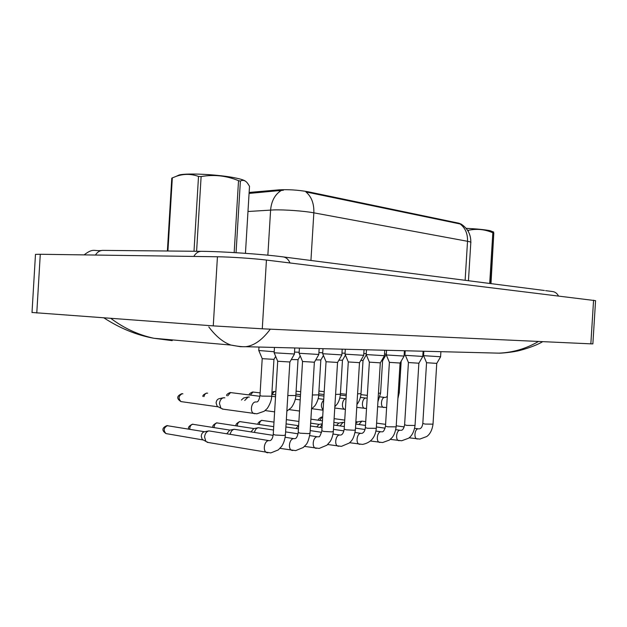 <?xml version="1.0" encoding="UTF-8"?>
<svg xmlns="http://www.w3.org/2000/svg" width="627" height="627" viewBox="0 0 627 627"><rect width="100%" height="100%" fill="white"/><g stroke="black" fill="none" stroke-linecap="round" stroke-linejoin="round"><path stroke-width="0.94" d="M461.433 224.239L459.058 223.243L307.912 191.721C298.06 189.997 288.428 189.37 278.999 189.848L249.138 192.45M468.455 280.724L470.799 242.673C471.394 242.273 470.305 241.81 467.53 241.293C467.766 233.714 465.289 227.938 460.116 223.964L305.898 191.917C311.501 196.612 314.151 203.587 313.845 212.835C304.377 211.025 284.917 209.59 273.936 209.912L247.978 211.503M283.435 190.216L249.076 193.422M440.616 356.763L423.578 355.674M440.593 356.81L436.776 363.386L426.556 362.719M358.95 424.518L361.842 421.14L365.729 421.634M355.775 423.397L357.578 421.9L355.885 421.65M405.026 354.349L404.18 354.427M422.817 356.434L405.387 355.321M422.786 356.481L418.891 363.213L408.436 362.539M340.014 425.921L343.071 422.339L344.584 422.504M336.566 425.427L338.784 423.107M404.117 356.081L386.279 354.953M404.086 356.136L400.104 363.041L389.398 362.359M320.17 427.402L322.239 424.064M316.721 426.901L318.994 424.385L322.254 423.805M384.453 355.705L366.184 354.561M384.422 355.775L380.338 362.853L369.381 362.155M295.897 428.46L298.64 425.655M363.746 355.321L345.015 354.153M363.707 355.391L359.53 362.657L348.291 361.951M386.334 354.028L384.516 354.028M386.326 354.255L382.603 360.697L381.537 360.768M366.239 353.644L363.801 353.597M366.301 354.819L363.057 360.462L360.768 360.509M345.069 353.22L341.966 353.119M345.43 355.117L342.499 360.212L338.87 360.212M466.12 228.353C476.528 228.831 484.546 229.615 490.173 230.705L493.676 232.045M467.554 230.274L468.361 230.313L468.291 231.473M489.695 283.459L492.83 232.774C484.953 229.333 476.794 228.518 468.361 230.313M492.83 232.774L493.81 232.97L490.675 283.584M490.98 283.623L493.81 232.97M176.642 176.14L179.048 175.027C187.018 172.809 219.858 174.549 235.909 178.052C240.792 179.071 243.895 180.067 245.204 181.031M167.385 251.004L171.774 178.162L172.323 177.888L167.918 251.004M194.002 251.255L198.516 176.446C191.18 173.75 183.758 173.71 176.258 176.32L172.323 177.888M198.516 176.446L201.118 176.555L196.604 251.286M234.169 252.587L238.526 180.686C226.496 175.701 214.026 174.322 201.118 176.555M238.526 180.686L240.384 181.07L236.05 252.705M245.447 253.324L249.507 186.29L247.587 183.272C245.361 180.419 242.962 179.683 240.384 181.07M35.449 254.891L35.48 254.374L40.277 254.272L217.436 256.764C230.203 256.905 254.217 258.528 266.444 260.064L595.564 300.662L592.868 343.886L590.846 343.847L593.573 300.192M32.016 312.473L213.258 325.883L262.274 328.799L590.846 343.847M270.292 329.167C262.345 339.865 254.123 345.712 245.635 346.707L240.4 346.692L230.924 345.062L153.952 338.282L172.198 340.641L159.219 338.745M208.791 326.91C215.876 336.338 223.251 342.389 230.924 345.062C237.382 346.308 242.281 346.856 245.627 346.707L498.841 353.15C512.894 352.586 526.116 348.683 538.515 341.449M494.264 353.032L498.818 353.15M110.838 318.398C124.099 328.305 138.473 334.936 153.944 338.282M341.919 354.906L322.686 353.722M341.872 354.984L337.585 362.445L326.048 361.732M254.444 432.411C255.103 429.722 256.38 428.17 258.277 427.747L273.513 430.036M251.019 431.862L253.778 428.586L257.971 427.81M318.861 354.467L299.095 353.267M318.806 354.561L314.409 362.218L302.559 361.497M230.195 434.292C230.846 431.423 232.202 429.754 234.263 429.283L273.153 435.365M226.802 433.735L229.741 430.13L233.934 429.346M294.478 354.004L274.14 352.789M294.416 354.106L289.901 361.983L277.706 361.254M208.321 442.497L205.868 441.4L204.559 436.98C204.998 433.563 206.455 431.541 208.932 430.898L268.873 440.601M203.532 440.083L202.176 439.315L201.236 436.141C201.549 433.68 202.599 432.222 204.394 431.768L208.579 430.968M322.74 352.758L318.908 352.617M323.43 355.47L320.867 359.945L315.749 359.882M271.789 396.303L275.535 396.766M299.157 352.272L294.518 352.068M300.215 355.901L298.06 359.663L291.312 359.522M244.726 400.473L248.104 397.032L249.358 397.095M241.387 400.034L243.652 397.98L247.924 397.071M274.203 351.747L258.779 350.509M275.684 356.41L273.991 359.365L262.219 358.668M223.228 409.172L220.955 408.248L219.466 403.584C219.85 400.387 221.182 398.443 223.471 397.761L224.858 397.832M218.415 406.923L217.185 406.272L216.103 402.926C216.386 400.622 217.35 399.227 218.995 398.733L223.283 397.8M307.912 191.721L307.873 192.411M278.999 189.848L278.937 190.859M249.554 192.411L249.499 193.39M459.058 223.243L459.027 223.808M281.162 190.545C274.924 194.535 271.405 201.04 270.605 210.053L267.862 255.189M465.124 280.3L467.53 241.293L313.845 212.835L310.937 260.471M318.5 420.239C317.92 419.518 318.947 418.436 321.588 417.002L322.662 417.073M436.753 363.425L433.014 424.15L425.028 424.064L422.817 423.444M417.355 439.002L416.861 438.924C413.64 438.202 414.808 428.813 418.115 428.821L418.538 428.844M319.715 420.411L322.106 417.01M401.186 361.152L399.258 392.549L398.247 392.729M383.904 407.511L383.552 407.456C380.103 406.798 381.216 397.267 384.712 397.416L384.9 397.416M418.867 363.26L415.035 425.467L406.79 425.396L404.611 424.761M399.125 440.687L398.584 440.601C395.222 439.809 396.46 430.247 399.916 430.255L400.371 430.287M400.073 363.08L396.154 426.846L387.635 426.799L385.48 426.148M379.986 442.458L379.382 442.356C375.887 441.494 377.188 431.76 380.801 431.768L381.294 431.791M258.261 424.299C257.431 423.39 258.543 422.073 261.584 420.349L273.999 422.096M380.307 362.9L376.294 428.304L367.477 428.272L365.361 427.606M359.867 444.316L359.185 444.206C355.54 443.25 356.928 433.351 360.697 433.351L361.238 433.382M259.366 424.463C259.562 422.081 260.479 420.717 262.117 420.356M236.238 425.819C235.321 424.769 236.457 423.358 239.639 421.571L273.725 426.634M359.49 362.712L355.384 429.832L354.012 430.232L346.245 429.824L344.176 429.134M338.682 446.275L337.914 446.15C334.12 445.099 335.594 435.028 339.536 435.02L340.124 435.052M237.296 425.984C237.437 423.452 238.393 421.987 240.172 421.579M382.58 360.744L380.597 393.09L378.442 393.294M365 408.42L364.6 408.357C361.011 407.628 362.179 397.926 365.831 398.074L366.027 398.082M271.946 392.275L273.999 391.475L275.849 391.656M363.025 360.509L360.995 393.654L357.586 393.85M345.156 409.376L344.701 409.298C340.955 408.506 342.193 398.623 346.01 398.772L339.826 398.02M271.859 394.352L274.422 391.483M249.201 394.924C248.958 394.038 250.095 393.066 252.61 391.993L260.134 392.886M342.467 360.259L340.39 394.25L335.594 394.407M323.101 409.956C320.64 406.766 320.844 403.467 323.704 400.05M250.33 395.065L253.034 392M290.011 262.956C288.31 259.076 285.755 257.023 282.346 256.796C262.737 254.201 222.812 251.474 202.082 251.333C198.712 251.129 195.953 252.83 193.806 256.427M95.429 255.048C97.561 251.748 100.328 250.204 103.729 250.392L200.812 251.325M558.445 295.889C556.988 293.162 554.817 291.688 551.932 291.461L545.623 290.654M262.274 328.799L266.444 260.064M213.258 325.883L217.436 256.764M36.781 312.991L40.277 254.272M213.125 427.434C212.122 426.188 213.274 424.659 216.597 422.857L253.911 428.562M337.545 362.508L333.329 431.439L331.84 431.878L323.853 431.462L321.831 430.757M316.345 448.336L315.491 448.187C311.533 447.027 313.108 436.792 317.238 436.784L317.865 436.815M214.128 427.59C214.183 424.902 215.186 423.327 217.138 422.864M188.852 429.15C187.755 427.622 188.931 425.976 192.379 424.213L229.882 430.106M314.362 362.288L310.044 433.139L308.421 433.618L300.192 433.194L298.225 432.465M292.77 450.515L291.798 450.343C287.675 449.057 289.36 438.657 293.687 438.641L294.377 438.681M189.785 429.307C189.738 426.446 190.78 424.745 192.92 424.22M166.853 433.735L165.983 433.586C162.346 431.015 161.123 428.202 166.884 425.631L204.551 431.737M289.846 362.061L285.41 434.934L283.655 435.459L275.167 435.028L273.254 434.276M267.847 452.819L266.741 452.616C262.447 451.189 264.265 440.632 268.795 440.601L269.539 440.648M203.085 439.958L165.983 433.586C163.2 430.428 163.686 427.779 167.425 425.647M226.637 395.684C226.316 394.736 227.491 393.685 230.164 392.533L259.907 396.295M320.828 360L318.704 394.877L312.371 394.979M299.651 409.031L300.027 402.942M227.726 395.825L230.595 392.541M202.929 396.491C202.513 395.496 203.728 394.367 206.589 393.105L207.639 393.192M298.021 359.726L295.842 395.527L287.809 395.543M203.987 396.632C204.426 394.501 205.437 393.325 207.02 393.113M181.736 401.695L180.991 401.593C177.347 399.25 175.717 396.389 181.783 393.701L182.904 393.803M273.944 359.436L271.71 396.225L261.765 396.092L259.97 395.574M254.813 413.718L254.045 413.577C249.601 412.394 251.2 401.789 255.785 401.946L256.035 401.946M218.094 406.837L180.991 401.593C178.084 398.482 178.499 395.856 182.222 393.709M461.425 224.301C467.766 228.542 470.901 234.522 470.83 242.241M440.585 356.755L440.899 351.676M433.006 424.267C431.784 432.936 427.771 435.828 426.65 436.564L419.808 439.08L409.078 437.803M419.157 428.852C421.038 428.719 422.253 426.956 422.81 423.562L426.548 362.767M357.508 421.908L361.638 421.179M423.57 355.736L423.852 351.238M426.579 362.774L423.617 355.744M418.217 428.821L414.659 428.327M404.211 426.901L396.217 425.804M385.589 424.354L376.615 423.123M334.113 418.648L344.725 420.114M404.995 354.341L405.214 350.767M404.086 355.979L404.995 354.404M377.619 406.719L386.624 407.526M397.894 398.553L399.258 392.635M385.472 397.447L387.298 396.491M384.743 397.416L380.001 396.86M367.336 395.378L360.917 394.626M318.931 391.068L324.214 391.687M340.43 393.599L346.308 394.297M422.778 356.418L423.1 351.222M415.027 425.592C413.702 434.77 409.455 437.638 408.436 438.297L401.648 440.765L390.26 439.37M400.99 430.287C402.605 430.412 403.804 428.617 404.603 424.894L408.428 362.594M338.698 423.115L342.851 422.379M408.459 362.602L405.434 355.399M400.018 430.255L395.794 429.667M385.135 428.17L376.38 426.948M365.494 425.427L355.736 424.064M310.898 419.165L322.435 420.795M333.885 422.402L338.799 423.1M404.078 356.065L404.407 350.744M396.146 426.995C395.316 432.191 393.827 435.859 391.679 438.007L389.304 440.115L382.588 442.537L370.471 441.016M381.914 431.791C383.293 432.144 384.484 430.31 385.472 426.289L389.391 362.414M386.279 355.023L386.569 350.289M389.43 362.422L386.334 355.039M380.902 431.76L375.957 431.055M365.063 429.503L355.485 428.131M344.333 426.54L333.721 425.02M286.343 419.651L298.899 421.454M310.655 423.147L319.104 424.369M384.414 355.689L384.743 350.242M376.286 428.46C375.346 437.489 370.761 442.803 362.531 444.402L349.639 442.725M361.85 433.382C363.715 432.834 364.883 430.961 365.353 427.763L369.366 362.218M366.176 354.647L366.474 349.78M369.413 362.234L366.239 354.663M360.799 433.343L355.062 432.505M343.925 430.882L333.462 429.346M322.019 427.677L310.483 425.992M286.084 423.876L298.436 425.694M363.699 355.297L364.044 349.717M355.376 430.004C353.777 439.793 351.096 441.118 349.31 443.015L341.417 446.361L327.678 444.519M340.727 435.052C342.389 434.723 343.533 432.81 344.168 429.315L348.283 362.022M345.007 354.247L345.312 349.239M348.322 362.038L345.077 354.263M339.646 435.013L333.039 434.025M321.627 432.316L310.2 430.6M298.444 428.844L285.896 426.963M377.924 401.735L380.589 393.184M366.536 408.498L356.755 407.362M366.623 398.106L367.179 397.949M365.854 398.074L360.415 397.432M346.222 395.739L340.328 395.041M296.109 391.146L300.709 391.695M318.759 393.866L324.041 394.501M356.943 404.399C357.492 404.039 360.635 399.517 360.987 393.756M345.383 409.392L334.763 408.012M323.947 396.092L318.657 395.449M295.928 394.117L300.529 394.681M334.834 406.798L337.224 403.984C338.909 401.57 339.959 398.357 340.383 394.359M323.085 410.199L311.933 408.718M323.744 399.328L318.155 398.631M300.419 396.436L295.819 395.864M271.82 394.352L275.653 394.83M179.048 175.027L176.258 176.32M167.683 251.004L172.072 177.997M544.424 290.497L283.749 256.976M84.081 254.883C93.854 247.524 93.533 251.654 102.428 250.385M32.008 312.599L35.48 254.374M153.952 338.282C136.874 335.226 120.204 328.43 103.925 317.897M498.841 353.15C501.083 353.315 512.047 352.194 516.178 351.238C518.874 350.955 534.463 346.676 542.739 341.644M341.856 354.89L342.209 349.161M333.321 431.635C332.882 435.546 331.855 438.798 330.233 441.4L326.926 445.194L319.159 448.43L304.495 446.4M318.461 436.807L318.735 436.69C319.339 437.497 320.366 435.585 321.816 430.953L326.04 361.81M322.678 353.832L322.991 348.675M326.087 361.826L322.756 353.847M317.333 436.776L309.777 435.608M298.076 433.813L285.598 431.893M193.092 424.22L192.701 424.197M318.798 354.451L319.151 348.573M310.028 433.359C308.852 439.574 307.465 443.391 305.874 444.833L303.296 447.482L295.654 450.609L279.987 448.36M294.956 438.665L295.223 438.539C296.453 438.351 297.449 436.408 298.209 432.693L302.543 361.591M299.087 353.385L299.416 348.071M302.598 361.607L299.173 353.409M293.781 438.634L285.175 437.27M167.621 425.639L167.205 425.623M294.408 353.981L294.768 347.954M285.395 435.177C284.909 439.629 283.655 443.36 281.617 446.369L278.317 449.896L270.793 452.921L207.114 442.294M270.104 440.632L270.3 440.522C271.789 439.856 272.769 437.858 273.239 434.527L277.69 361.356M274.132 352.915L274.469 347.436M277.753 361.371L274.226 352.938M202.176 439.315L205.868 441.4M311.509 409.031L314.699 405.967C315.24 405.74 318.806 399.407 318.696 395.002M299.534 411.03L289.141 409.619M300.208 399.893L295.309 399.274M286.86 411.116L290.92 407.942C291.147 408.193 295.623 402.048 295.834 395.668M274.618 411.876L265.088 410.552M222.201 409.031L256.89 413.804L264.186 411.257L266.741 408.945C267.149 409.016 271.64 402.048 271.695 396.374M258.771 350.626L258.99 347.044M262.258 358.769L258.857 350.642M262.204 358.754L259.962 395.731C259.147 399.838 258.12 401.891 256.89 401.891L256.741 401.978M217.185 406.272L220.955 408.248"/></g></svg>
